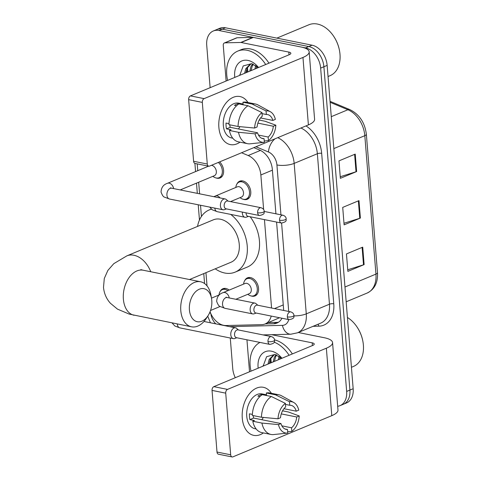 <?xml version="1.0" encoding="UTF-8"?>
<svg xmlns="http://www.w3.org/2000/svg" width="481" height="481" viewBox="0 0 481 481"><rect width="100%" height="100%" fill="white"/><g stroke="black" fill="none" stroke-linecap="round" stroke-linejoin="round"><path stroke-width="0.72" d="M244.715 280.621A9.8 6.806 67.4 0 1 247.487 277.838A9.8 6.806 67.4 0 1 250.505 277.579A9.8 6.806 67.4 0 1 258.207 286.291A9.8 6.806 67.4 0 1 255.026 295.929A9.8 6.806 67.4 0 1 252.002 296.188A9.8 6.806 67.4 0 1 251.1 295.935M236.941 183.97A9.8 6.806 67.4 0 1 239.706 181.187A9.8 6.806 67.4 0 1 242.731 180.928A9.8 6.806 67.4 0 1 250.433 189.64A9.8 6.806 67.4 0 1 247.252 199.284A9.8 6.806 67.4 0 1 244.228 199.537A9.8 6.806 67.4 0 1 243.326 199.284M220.13 291.522A9.8 6.806 67.4 0 1 222.895 288.738A9.8 6.806 67.4 0 1 225.92 288.48A9.8 6.806 67.4 0 1 229.221 290.091M219.619 161.893A9.8 6.806 67.4 0 1 223.623 171.008A9.8 6.806 67.4 0 1 220.07 177.97A9.8 6.806 67.4 0 1 217.051 178.229A9.8 6.806 67.4 0 1 216.143 177.976M210.059 311.784A18.38 12.765 -112.6 0 0 225.992 325.529L261.784 324.657A18.38 12.765 -112.6 0 0 265.097 323.96L279.539 317.743M263.636 209.524L260.858 174.976A18.38 12.765 -112.6 0 0 248.178 155.525L241.558 152.754M271.561 308.014L264.448 219.625M265.097 323.96A18.38 12.765 -112.6 0 0 271.23 316.071M197.198 163.877L197.745 170.683M198.677 182.239L199.609 193.819M200.529 205.249L201.431 216.456M205.952 272.685L207.016 285.882M270.538 363.017A24.507 17.021 67.4 0 1 270.13 359.722A24.507 17.021 67.4 0 0 270.538 363.017M247.144 72.258A24.507 17.021 67.4 0 1 246.735 68.957A24.507 17.021 67.4 0 0 247.144 72.258M210.131 87.686L206.716 45.202A18.38 12.765 67.4 0 1 213.317 30.982A18.38 12.765 67.4 0 1 218.981 30.501L305.561 47.914A18.38 12.765 67.4 0 1 320.641 68.104L346.651 391.432A18.38 12.765 67.4 0 1 340.049 405.645A18.38 12.765 67.4 0 1 337.68 406.271M235.305 377.705A18.38 12.765 67.4 0 1 232.732 368.524L230.273 338.011M213.317 30.982L219.823 28.271A18.38 12.765 67.4 0 1 225.493 27.79L312.073 45.196L308.82 46.555A18.38 12.765 67.4 0 1 323.893 66.751L349.903 390.073A18.38 12.765 67.4 0 1 343.308 404.293A18.38 12.765 67.4 0 0 349.903 390.073L323.893 66.751A18.38 12.765 67.4 0 0 308.82 46.555L222.234 29.149L308.82 46.555L305.561 47.914M216.57 29.63A18.38 12.765 67.4 0 1 222.234 29.149A18.38 12.765 67.4 0 0 216.57 29.63M275.92 213.804L272.36 169.528A18.38 12.765 -112.6 0 0 259.68 150.078L253.836 147.631M283.634 310.443A18.38 12.765 -112.6 0 0 283.568 308.832L276.581 222.06M265.127 323.947L273.653 323.743A18.38 12.765 -112.6 0 0 276.966 323.046A18.38 12.765 -112.6 0 0 281.956 318.23M278.523 322.204A18.38 12.765 67.4 0 1 276.906 322.384L268.386 322.595M247.487 67.34A24.507 17.021 -112.6 0 0 247.962 71.922M270.881 358.098A24.507 17.021 -112.6 0 0 271.35 362.68M312.073 45.196A18.38 12.765 67.4 0 1 327.146 65.392L353.162 388.72A18.38 12.765 67.4 0 1 346.56 402.934L340.049 405.645M356.643 171.549L340.368 178.325L338.967 160.882L355.237 154.1L356.643 171.549A4.9 1.497 -4.6 0 1 356.018 171.771L354.617 154.359M364.129 264.592L347.859 271.368L346.452 253.926L362.722 247.144L364.129 264.592A4.9 1.497 -4.6 0 1 363.504 264.815L362.103 247.402M360.383 218.067L344.113 224.849L342.712 207.401L358.982 200.619L360.383 218.067A4.9 1.497 -4.6 0 1 359.764 218.29L358.363 200.878M343.987 223.262L359.764 218.29M347.727 269.781L363.504 264.815M340.241 176.737L356.018 171.771M218.873 127.345A24.507 15.963 -78.6 0 1 228.878 100.06A24.507 15.963 -78.6 0 1 247.974 102.525A24.507 15.963 -78.6 0 0 239.977 96.543A24.507 15.963 -78.6 0 0 218.873 127.345A24.507 15.963 -78.6 0 0 240.001 142.166A24.507 15.963 -78.6 0 1 230.315 144.589A24.507 15.963 -78.6 0 1 218.873 127.345M226.124 81.018L223.256 45.334A3.06 2.128 -112.6 0 1 224.356 42.965L236.556 37.885A3.06 2.128 67.4 0 1 237.109 37.765L252.964 37.38A3.06 2.128 67.4 0 1 253.361 37.416L301.004 46.994A24.507 7.48 175.4 0 1 309.163 51.81A24.507 7.48 175.4 0 1 302.964 57.443L204.118 98.635A3.06 1.996 101.4 0 0 202.321 102.393L188.648 99.645A3.06 1.996 -78.6 0 1 190.446 95.887L289.291 54.69A6.127 1.87 -4.6 0 0 290.843 53.283A6.127 1.87 -4.6 0 0 288.804 52.08L241.155 42.502A3.06 2.128 -112.6 0 0 240.765 42.466L224.91 42.851A3.06 2.128 -112.6 0 0 224.356 42.965M309.163 51.81L314.592 119.27A24.507 7.48 175.4 0 1 308.393 124.898L209.548 166.095A3.06 1.996 101.4 0 1 208.706 166.192A3.06 1.996 101.4 0 1 207.281 164.033L202.321 102.393M208.706 166.192L195.039 163.438A3.06 1.996 -78.6 0 1 193.609 161.285L188.648 99.645M254.605 128.03L257.107 126.99A12.253 7.979 -78.6 0 1 262.277 116.198L261.989 112.62A15.927 10.378 -78.6 0 0 254.605 128.03L238.047 126.485L228.932 124.651A20.214 13.167 -78.6 0 1 238.877 103.908L247.986 105.742L261.989 112.62M262.073 113.642L266.348 114.502A12.253 7.979 -78.6 0 1 267.634 114.598A12.253 7.979 -78.6 0 1 272.865 120.424L260.564 117.947M261.58 138.215L264.093 138.72L264.382 142.298A15.927 10.378 -78.6 0 1 264.183 142.322L250.228 143.801A20.214 13.167 -78.6 0 1 247.565 143.687L238.45 141.853A20.214 13.167 -78.6 0 1 229.401 130.471L231.048 129.78L226.491 128.866A17.767 11.574 -78.6 0 1 226.082 126.034A17.767 11.574 -78.6 0 1 226.022 123.052L228.974 123.641M232.774 138.209L231.644 137.981A17.767 11.574 -78.6 0 1 223.346 125.481A17.767 11.574 -78.6 0 1 238.648 103.15L243.091 104.04M266.348 114.502L266.059 110.925L252.056 104.046L242.941 102.212L243.133 104.569L238.576 103.655A17.767 11.574 -78.6 0 0 234.506 105.351L236.55 105.76M242.941 102.212A20.214 13.167 -78.6 0 1 246.422 102.212L255.531 104.046A20.214 13.167 -78.6 0 1 258.038 104.966L270.334 111.724A15.927 10.378 -78.6 0 1 275.366 119.378L272.865 120.424M252.056 104.046A20.214 13.167 -78.6 0 1 255.531 104.046M257.882 123.13L273.328 126.238L275.829 125.192L265.049 121.242L259.175 120.058M247.565 143.687A20.214 13.167 -78.6 0 1 238.516 132.299L255.074 133.844L257.575 132.804L230.237 127.309A12.253 7.979 101.4 0 1 229.774 124.819M229.401 130.471L238.516 132.299M266.059 110.925A15.927 10.378 -78.6 0 1 270.334 111.724M275.829 125.192A15.927 10.378 -78.6 0 1 268.446 140.602L268.157 137.025L258.483 135.083M264.279 141.035L268.446 140.602M264.183 142.322A15.927 10.378 -78.6 0 1 255.074 133.844M273.328 126.238A12.253 7.979 -78.6 0 1 268.157 137.025M264.093 138.72A12.253 7.979 -78.6 0 1 262.806 138.624A12.253 7.979 -78.6 0 1 257.575 132.804M238.047 126.485A20.214 13.167 -78.6 0 1 247.986 105.742M239.917 126.659A12.253 7.979 -78.6 0 1 238.432 128.956M226.491 128.866L230.237 127.309M238.612 104.088L238.576 103.655M276.864 38.119L308.886 24.771A27.567 19.15 67.4 0 1 317.388 24.05A27.567 19.15 67.4 0 1 333.808 36.496A27.567 19.15 67.4 0 1 339.315 49.711A27.567 19.15 67.4 0 1 330.098 75.667L328.042 76.521M227.603 80.405A30.634 21.278 67.4 0 1 237.746 51.106A30.634 21.278 67.4 0 1 247.192 50.301A30.634 21.278 67.4 0 1 265.692 64.526M237.746 51.106L240.999 49.747A30.634 21.278 67.4 0 1 250.445 48.948A30.634 21.278 67.4 0 1 268.945 63.173M251.094 63.757L247.102 68.086L245.887 72.781M251.479 63.648L250.439 64.003L245.809 68.627L244.595 73.322M253.277 64.213L252.266 65.933L251.052 70.629M252.621 63.967L250.974 66.474L249.759 71.17M256.601 66.156L256.217 68.476M255.67 65.488L254.924 69.017M258.255 67.629L251.581 63.672L243.218 65.933L239.748 75.343M234.776 77.411A19.974 13.871 67.4 0 1 248.004 60.42A19.974 13.871 67.4 0 1 258.519 67.52M333.808 36.496L333.988 36.766A26.341 18.302 67.4 0 1 339.249 49.399L339.315 49.711M239.772 74.735L239.791 75.325M189.424 309.866A16.847 10.973 101.4 0 0 196.621 321.555A16.847 10.973 101.4 0 0 208.141 315.53A16.847 10.973 101.4 0 0 211.79 300.541A16.847 10.973 101.4 0 0 211.55 298.593A16.847 10.973 101.4 0 0 198.629 289.532A16.847 10.973 101.4 0 0 189.424 309.866M208.141 315.53L206.325 318.368A22.974 14.965 -78.6 0 1 191.522 326.809A22.974 14.965 -78.6 0 1 180.796 310.648A22.974 14.965 -78.6 0 1 200.577 281.764A22.974 14.965 -78.6 0 1 210.967 295.274L211.55 298.593M189.502 279.539L231.012 262.241A22.974 15.957 -112.6 0 0 238.474 239.646A22.974 15.957 -112.6 0 0 220.424 219.228A22.974 15.957 -112.6 0 0 213.342 219.829L126.858 255.868L113.805 263.648L107.87 270.418L104.299 278.463L103.499 287.361C104.1 293.488 106.397 298.785 110.396 303.246L117.454 309.115L129.257 314.111L191.522 326.809M230.736 214.406A33.694 23.407 67.4 0 1 247.252 246.248A33.694 23.407 67.4 0 1 235.137 272.132A33.694 23.407 67.4 0 1 224.747 273.016A33.694 23.407 67.4 0 1 215.211 268.825M197.535 226.413A33.694 23.407 67.4 0 1 209.217 209.932A33.694 23.407 67.4 0 1 211.442 209.187M250.174 216.751A33.694 23.407 67.4 0 1 247.342 267.051L235.137 272.132M211.387 165.326A5.513 3.83 67.4 0 1 211.808 165.386A5.513 3.83 67.4 0 1 216.143 170.286A5.513 3.83 67.4 0 1 214.352 175.703L180.237 189.923M218.338 162.428A9.187 6.385 67.4 0 1 222.348 171.038A9.187 6.385 67.4 0 1 219.023 177.742A9.187 6.385 67.4 0 1 216.185 177.982A9.187 6.385 67.4 0 1 213.654 176.888L212.836 176.341M228.066 201.106L226.353 199.567A5.513 3.589 101.4 0 0 225.168 198.96A5.513 3.589 101.4 0 0 223.659 199.128A5.513 3.589 101.4 0 0 220.418 205.886A5.513 3.589 101.4 0 0 222.992 209.77A5.513 3.589 101.4 0 0 224.326 209.662A5.513 3.589 101.4 0 0 224.501 209.596M257.618 212.74A3.98 2.591 101.4 0 1 261.045 207.732L227.597 201.01A3.98 2.591 101.4 0 0 226.509 201.13A3.98 2.591 101.4 0 0 224.17 206.012A3.98 2.591 101.4 0 0 226.028 208.814L259.475 215.542C266.426 214.093 263.45 211.838 264.231 211.315A3.98 1.215 -4.6 0 1 263.221 212.235A3.98 1.215 175.4 0 1 257.618 212.74A3.98 2.591 101.4 0 0 259.475 215.542M218.963 295.027L219.15 294.053A9.187 6.385 67.4 0 1 222.318 289.646A9.187 6.385 67.4 0 1 225.15 289.406A9.187 6.385 67.4 0 1 227.898 290.644M238.438 329.966L236.724 328.433A5.513 3.589 101.4 0 0 235.534 327.826A5.513 3.589 101.4 0 0 234.025 327.994A5.513 3.589 101.4 0 0 230.784 334.752A5.513 3.589 101.4 0 0 233.363 338.636A5.513 3.589 101.4 0 0 234.692 338.528A5.513 3.589 101.4 0 0 234.866 338.462M267.983 341.606A3.98 2.591 101.4 0 1 271.416 336.598L237.969 329.876A3.98 2.591 101.4 0 0 236.88 329.996A3.98 2.591 101.4 0 0 234.536 334.878A3.98 2.591 101.4 0 0 236.399 337.68L269.847 344.408C276.797 342.959 273.821 340.704 274.597 340.181A3.98 1.215 -4.6 0 1 273.593 341.101A3.98 1.215 175.4 0 1 267.983 341.606A3.98 2.591 101.4 0 0 269.847 344.408M213.853 196.681L237.289 186.838A5.513 3.83 67.4 0 1 238.991 186.694A5.513 3.83 67.4 0 1 243.326 191.594A5.513 3.83 67.4 0 1 241.534 197.018L230.537 201.599M235.774 187.47L235.961 186.502A9.187 6.385 67.4 0 1 239.129 182.089A9.187 6.385 67.4 0 1 241.961 181.848A9.187 6.385 67.4 0 1 249.182 190.019A9.187 6.385 67.4 0 1 246.2 199.056A9.187 6.385 67.4 0 1 243.368 199.296A9.187 6.385 67.4 0 1 240.837 198.202L240.019 197.649M246.116 212.855A3.98 2.591 101.4 0 0 246.128 213.51A3.98 2.591 101.4 0 0 247.986 216.312L281.433 223.04C288.39 221.591 285.413 219.336 286.189 218.813A3.98 1.215 -4.6 0 1 285.185 219.727A3.98 1.215 175.4 0 1 279.575 220.238A3.98 2.591 101.4 0 0 281.433 223.04M242.382 212.103A5.513 3.589 101.4 0 0 244.955 217.262A5.513 3.589 101.4 0 0 246.284 217.159A5.513 3.589 101.4 0 0 246.458 217.093M226.467 297.529L226.028 297.186L227.285 297.553A5.513 3.589 101.4 0 0 225.781 297.721A5.513 3.589 101.4 0 0 222.571 304.81A5.513 3.589 101.4 0 0 225.114 308.363L220.088 306.475C219.005 306.283 217.863 304.599 216.678 301.425C216.871 296.879 219.011 293.957 223.1 292.646L245.063 283.489A5.513 3.83 67.4 0 1 246.765 283.345A5.513 3.83 67.4 0 1 251.1 288.245A5.513 3.83 67.4 0 1 249.308 293.669L235.858 299.272M257.804 305.249L256.09 303.715A5.513 3.589 101.4 0 0 254.9 303.102A5.513 3.589 101.4 0 0 253.397 303.277A5.513 3.589 101.4 0 0 250.144 308.928A5.513 3.589 101.4 0 0 252.729 313.913A5.513 3.589 101.4 0 0 254.058 313.81A5.513 3.589 101.4 0 0 254.239 313.744M243.548 284.121L243.735 283.153A9.187 6.385 67.4 0 1 246.909 278.739A9.187 6.385 67.4 0 1 249.741 278.499A9.187 6.385 67.4 0 1 256.962 286.67A9.187 6.385 67.4 0 1 253.974 295.707A9.187 6.385 67.4 0 1 251.142 295.947A9.187 6.385 67.4 0 1 248.611 294.847L247.793 294.3M287.355 316.883A3.98 2.591 101.4 0 1 290.783 311.88L257.335 305.152A3.98 2.591 101.4 0 0 256.247 305.279A3.98 2.591 101.4 0 0 253.908 310.161A3.98 2.591 101.4 0 0 255.766 312.963L289.213 319.685C296.164 318.236 293.188 315.987 293.969 315.464A3.98 1.215 -4.6 0 1 292.959 316.378A3.98 1.215 175.4 0 1 287.355 316.883A3.98 2.591 101.4 0 0 289.213 319.685M242.268 418.109A24.507 15.963 -78.6 0 1 252.272 390.825A24.507 15.963 -78.6 0 1 271.368 393.284A24.507 15.963 -78.6 0 0 263.366 387.301A24.507 15.963 -78.6 0 0 242.268 418.109A24.507 15.963 -78.6 0 0 263.396 432.924A24.507 15.963 -78.6 0 1 253.709 435.353A24.507 15.963 -78.6 0 1 242.268 418.109M249.519 371.783L246.945 339.802M298.244 332.497L324.398 337.758A24.507 7.48 175.4 0 1 332.557 342.574A24.507 7.48 175.4 0 1 326.358 348.202L227.513 389.4A3.06 1.996 101.4 0 0 225.715 393.151L212.043 390.404A3.06 1.996 -78.6 0 1 213.841 386.652L312.686 345.454A6.127 1.87 -4.6 0 0 314.237 344.047A6.127 1.87 -4.6 0 0 312.199 342.845L271.639 334.686M332.557 342.574L337.981 410.028A24.507 7.48 175.4 0 1 331.788 415.656L232.942 456.854A3.06 1.996 101.4 0 1 232.101 456.95A3.06 1.996 101.4 0 1 230.676 454.798L225.715 393.151M232.101 456.95L218.434 454.202A3.06 1.996 -78.6 0 1 217.003 452.044L212.043 390.404M278 418.795L280.501 417.748A12.253 7.979 -78.6 0 1 285.672 406.962L285.383 403.385A15.927 10.378 -78.6 0 0 278 418.795L261.442 417.249L252.327 415.416A20.214 13.167 -78.6 0 1 262.271 394.673L271.38 396.506L285.383 403.385M285.467 404.407L289.742 405.267A12.253 7.979 -78.6 0 1 291.029 405.363A12.253 7.979 -78.6 0 1 296.254 411.183L283.958 408.712M284.974 428.98L287.488 429.485L287.776 433.056A15.927 10.378 -78.6 0 1 287.578 433.08L273.623 434.565A20.214 13.167 -78.6 0 1 270.959 434.445L261.844 432.611A20.214 13.167 -78.6 0 1 252.796 421.23L254.443 420.544L249.886 419.624A17.767 11.574 -78.6 0 1 249.477 416.793A17.767 11.574 -78.6 0 1 249.417 413.81L252.369 414.406M256.169 428.974L255.038 428.745A17.767 11.574 -78.6 0 1 246.741 416.245A17.767 11.574 -78.6 0 1 262.037 393.909L266.486 394.805M289.742 405.267L289.454 401.689L275.451 394.811L266.336 392.977L266.528 395.334L261.971 394.42A17.767 11.574 -78.6 0 0 257.9 396.116L259.944 396.524M266.336 392.977A20.214 13.167 -78.6 0 1 269.811 392.971L278.926 394.805A20.214 13.167 -78.6 0 1 281.433 395.725L293.729 402.483A15.927 10.378 -78.6 0 1 298.755 410.143L296.254 411.183M275.451 394.811A20.214 13.167 -78.6 0 1 278.926 394.805M281.277 413.894L296.723 416.997L299.224 415.957L288.444 412.001L282.569 410.822M270.959 434.445A20.214 13.167 -78.6 0 1 261.911 423.064L278.469 424.609L280.97 423.563L253.631 418.067A12.253 7.979 101.4 0 1 253.162 415.584M252.796 421.23L261.911 423.064M289.454 401.689A15.927 10.378 -78.6 0 1 293.729 402.483M299.224 415.957A15.927 10.378 -78.6 0 1 291.841 431.361L291.552 427.789L281.878 425.841M287.674 431.8L291.841 431.361M287.578 433.08A15.927 10.378 -78.6 0 1 278.469 424.609M296.723 416.997A12.253 7.979 -78.6 0 1 291.552 427.789M287.488 429.485A12.253 7.979 -78.6 0 1 286.201 429.389A12.253 7.979 -78.6 0 1 280.97 423.563M261.442 417.249A20.214 13.167 -78.6 0 1 271.38 396.506M263.311 417.424A12.253 7.979 -78.6 0 1 261.826 419.715M249.886 419.624L253.631 418.067M262.007 394.847L261.971 394.42M250.998 371.164A30.634 21.278 67.4 0 1 259.962 342.418M274.489 354.521L270.496 358.85L269.282 363.546M274.873 354.407L273.827 354.762L269.204 359.385L267.989 364.081M276.671 354.972L275.661 356.698L274.447 361.393M276.016 354.731L274.368 357.233L273.154 361.928M279.996 356.92L279.611 359.241M279.064 356.247L278.319 359.776M281.65 358.387L274.976 354.431L266.612 356.692L263.143 366.101M258.171 368.175A19.974 13.871 67.4 0 1 271.398 351.184A19.974 13.871 67.4 0 1 281.914 358.279M274.248 342.165A30.634 21.278 67.4 0 1 289.087 355.291M274.561 339.869A30.634 21.278 67.4 0 1 292.34 353.932M347.432 317.49A27.567 19.15 67.4 0 1 357.203 327.254A27.567 19.15 67.4 0 1 362.71 340.476A27.567 19.15 67.4 0 1 353.493 366.426L351.437 367.286M357.203 327.254L357.383 327.531A26.341 18.302 67.4 0 1 362.644 340.157L362.71 340.476M263.167 365.5L263.185 366.083M260.425 150.421L248.178 155.525M272.408 170.16L260.858 174.976M283.249 304.93L274.459 308.598M305.976 125.902A27.567 19.15 67.4 0 1 321.669 153.343L333.772 303.812A27.567 19.15 67.4 0 1 318.903 326.172L313.071 326.316M320.641 68.104L327.146 65.392M218.981 30.501L225.493 27.79M346.651 391.432L353.162 388.72M277.741 137.668A24.507 17.021 67.4 0 1 294.168 163.396L317.358 153.734A24.507 17.021 -112.6 0 0 300.932 128.006M280.934 214.815L276.924 164.953A12.253 3.74 -4.6 0 0 294.168 163.396L306.277 313.865L329.461 304.202L317.358 153.734A3.06 0.932 175.4 0 1 321.669 153.343M293.975 315.885A12.253 3.74 -4.6 0 0 306.277 313.865A24.507 17.021 67.4 0 1 297.474 332.816L320.659 323.154A24.507 17.021 -112.6 0 0 329.461 304.202A3.06 0.932 175.4 0 1 333.772 303.812M276.924 164.953A12.253 8.514 -112.6 0 0 268.47 151.99L255.958 146.753M210.9 313.804A12.253 8.514 -112.6 0 0 215.831 323.863M229.69 326.647L282.419 325.36A12.253 8.514 -112.6 0 0 288.726 319.588M288.708 311.46L281.595 223.064M318.903 326.172A3.06 2.128 88.6 0 0 317.845 324.326M262.963 334.902L290.849 334.217A12.253 8.508 -91.4 0 1 282.419 325.36M268.47 151.99A12.253 7.209 -67.3 0 1 275.03 138.805M209.572 312.909A12.253 3.74 -4.6 0 0 210.618 313.173M276.906 322.384L273.653 323.743M333.838 148.587L364.814 135.678A6.127 1.87 -4.6 0 0 366.36 134.271L377.501 272.691A6.127 1.87 175.4 0 1 375.95 274.098L364.814 135.678A24.507 17.021 -112.6 0 0 347.907 109.74A6.127 3.607 -67.3 0 1 349.94 109.656C359.397 114.394 364.869 122.595 366.36 134.271M377.501 272.691C378 282.624 374.555 289.406 367.147 293.049A24.507 17.021 -112.6 0 0 375.95 274.098L344.979 287.007M331.271 116.673L347.907 109.74L330.116 102.297M308.393 124.898L302.964 57.443M193.609 161.285L207.281 164.033M289.021 54.804L288.804 52.08M253.361 37.416L241.155 42.502M190.446 95.887L204.118 98.635M240.765 42.466L252.964 37.38M237.109 37.765L224.91 42.851M150.751 271.747A22.974 15.957 -112.6 0 0 133.94 255.267A22.974 15.957 -112.6 0 0 126.858 255.868M140.825 269.607L143.164 270.22A22.974 14.965 101.4 0 0 123.376 299.104A22.974 14.965 101.4 0 0 134.103 315.265M170.845 188.179L170.412 187.837L171.669 188.203A5.513 3.589 101.4 0 0 166.919 195.13A5.513 3.589 101.4 0 0 166.955 195.46A5.513 3.589 101.4 0 0 169.492 199.014L164.472 197.126C163.384 196.933 162.247 195.25 161.057 192.075C161.249 187.53 163.39 184.608 167.484 183.297A5.513 3.83 67.4 0 1 169.18 183.153A5.513 3.83 67.4 0 1 173.629 188.594M177.285 323.947A5.513 3.589 101.4 0 0 177.291 323.996A5.513 3.589 101.4 0 0 177.321 324.326A5.513 3.589 101.4 0 0 179.864 327.88L233.363 338.636M286.189 218.813C286.105 217.159 285.047 215.963 283.008 215.229A3.98 2.591 101.4 0 0 279.575 220.238M215.326 195.995A5.513 3.83 67.4 0 1 217.027 195.851A5.513 3.83 67.4 0 1 220.015 197.919M214.791 208.117A5.513 3.589 101.4 0 0 214.797 208.159A5.513 3.589 101.4 0 0 217.34 211.712L212.313 209.824L209.692 207.095M223.1 292.646A5.513 3.83 67.4 0 1 224.801 292.502A5.513 3.83 67.4 0 1 229.245 297.943M331.788 415.656L326.358 348.202M217.003 452.044L230.676 454.798M312.416 345.568L312.199 342.845M213.841 386.652L227.513 389.4M290.849 334.217L297.474 332.816M210.45 322.781L207.726 316.179M194.907 163.408L195.563 171.591M196.495 183.147L197.312 193.356M198.232 204.792L199.459 220.027M203.77 273.593L204.569 283.537M330.038 101.329L349.94 109.656M367.147 293.049L346.17 301.797M209.217 209.932L211.297 209.061M143.164 270.22L200.577 281.764M261.045 207.732C263.083 208.465 264.147 209.662 264.231 211.315M208.586 166.161L167.484 183.297M169.492 199.014L222.992 209.77M219.023 177.742L222.024 176.491M171.669 188.203L225.168 198.96M226.497 208.91L224.326 209.662M271.416 336.598C273.455 337.331 274.513 338.528 274.597 340.181M219.342 294.865L211.472 298.148M222.318 289.646L225.318 288.396M179.864 327.88L174.837 325.992L172.024 322.889M220.112 306.493L210.534 310.485M203.986 321.482L235.534 327.826M236.868 337.776L234.692 338.528M239.129 182.089L242.129 180.838M217.34 211.712L244.955 217.262M248.461 216.408L246.284 217.159M246.2 199.056L249.2 197.805M283.008 215.229L264.237 211.454M290.783 311.88C292.821 312.614 293.879 313.804 293.969 315.464M227.285 297.553L254.9 303.102M246.909 278.739L249.91 277.489M225.114 308.363L252.729 313.913M256.235 313.059L254.058 313.81M253.974 295.707L256.98 294.456"/></g></svg>
